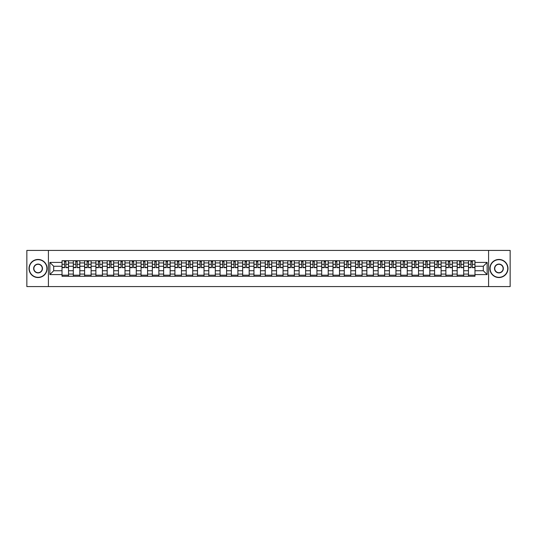 <?xml version="1.0" encoding="UTF-8"?>
<svg xmlns="http://www.w3.org/2000/svg" width="537" height="537" viewBox="0 0 537 537"><rect width="100%" height="100%" fill="white"/><g stroke="black" fill="none" stroke-linecap="round" stroke-linejoin="round"><path stroke-width="0.81" d="M488.583 286.59L510.15 286.59L510.15 250.41L26.85 250.41L26.85 286.59L488.583 286.59L488.583 250.41M73.314 276.28L73.314 262.929L68.535 262.929L68.535 276.28M68.535 262.929L68.535 260.72M73.314 262.929L73.314 260.72M79.825 260.72L79.825 276.28M84.604 276.28L84.604 260.72M91.115 260.72L91.115 276.28M95.895 276.28L95.895 260.72M102.406 260.72L102.406 276.28M107.185 276.28L107.185 260.72M113.696 260.72L113.696 276.28M118.476 276.28L118.476 260.72M124.987 260.72L124.987 276.28M129.766 276.28L129.766 260.72M136.277 260.72L136.277 276.28M141.05 276.28L141.05 260.72M147.568 260.72L147.568 276.28M152.34 276.28L152.34 260.72M158.858 260.72L158.858 276.28M163.631 276.28L163.631 260.72M170.148 260.72L170.148 276.28M174.921 276.28L174.921 260.72M181.439 260.72L181.439 276.28M186.211 276.28L186.211 260.72M192.729 260.72L192.729 276.28M197.502 276.28L197.502 260.72M204.02 260.72L204.02 276.28M208.792 276.28L208.792 260.72M215.303 260.72L215.303 276.28M220.083 276.28L220.083 260.72M226.594 260.72L226.594 276.28M231.373 276.28L231.373 260.72M237.884 260.72L237.884 276.28M242.664 276.28L242.664 260.72M249.175 260.72L249.175 276.28M253.954 276.28L253.954 260.72M260.465 260.72L260.465 276.28M265.244 276.28L265.244 260.72M271.756 260.72L271.756 276.28M276.535 276.28L276.535 260.72M283.046 260.72L283.046 276.28M287.825 276.28L287.825 260.72M294.336 260.72L294.336 276.28M299.116 276.28L299.116 260.72M305.627 260.72L305.627 276.28M310.406 276.28L310.406 260.72M316.917 260.72L316.917 276.28M321.697 276.28L321.697 260.72M328.208 260.72L328.208 276.28M332.98 276.28L332.98 260.72M339.498 260.72L339.498 276.28M344.271 276.28L344.271 260.72M350.789 260.72L350.789 276.28M355.561 276.28L355.561 260.72M362.079 260.72L362.079 276.28M366.852 276.28L366.852 260.72M373.369 260.72L373.369 276.28M378.142 276.28L378.142 260.72M384.66 260.72L384.66 276.28M389.432 276.28L389.432 260.72M395.95 260.72L395.95 276.28M400.723 276.28L400.723 260.72M407.234 260.72L407.234 276.28M412.013 276.28L412.013 260.72M418.524 260.72L418.524 276.28M423.304 276.28L423.304 260.72M429.815 260.72L429.815 276.28M434.594 276.28L434.594 260.72M441.105 260.72L441.105 276.28M445.885 276.28L445.885 260.72M452.396 260.72L452.396 276.28M457.175 276.28L457.175 260.72M463.686 260.72L463.686 276.28M468.465 276.28L468.465 260.72M468.465 270.742L463.686 270.742M457.175 270.742L452.396 270.742M445.885 270.742L441.105 270.742M434.594 270.742L429.815 270.742M423.304 270.742L418.524 270.742M412.013 270.742L407.234 270.742M400.723 270.742L395.95 270.742M389.432 270.742L384.66 270.742M378.142 270.742L373.369 270.742M366.852 270.742L362.079 270.742M355.561 270.742L350.789 270.742M344.271 270.742L339.498 270.742M332.98 270.742L328.208 270.742M321.697 270.742L316.917 270.742M310.406 270.742L305.627 270.742M299.116 270.742L294.336 270.742M287.825 270.742L283.046 270.742M276.535 270.742L271.756 270.742M265.244 270.742L260.465 270.742M253.954 270.742L249.175 270.742M242.664 270.742L237.884 270.742M231.373 270.742L226.594 270.742M220.083 270.742L215.303 270.742M208.792 270.742L204.02 270.742M197.502 270.742L192.729 270.742M186.211 270.742L181.439 270.742M174.921 270.742L170.148 270.742M163.631 270.742L158.858 270.742M152.34 270.742L147.568 270.742M141.05 270.742L136.277 270.742M129.766 270.742L124.987 270.742M118.476 270.742L113.696 270.742M107.185 270.742L102.406 270.742M95.895 270.742L91.115 270.742M84.604 270.742L79.825 270.742M73.314 270.742L68.535 270.742M468.465 266.258L463.686 266.258M457.175 266.258L452.396 266.258M445.885 266.258L441.105 266.258M434.594 266.258L429.815 266.258M423.304 266.258L418.524 266.258M412.013 266.258L407.234 266.258M400.723 266.258L395.95 266.258M389.432 266.258L384.66 266.258M378.142 266.258L373.369 266.258M366.852 266.258L362.079 266.258M355.561 266.258L350.789 266.258M344.271 266.258L339.498 266.258M332.98 266.258L328.208 266.258M321.697 266.258L316.917 266.258M310.406 266.258L305.627 266.258M299.116 266.258L294.336 266.258M287.825 266.258L283.046 266.258M276.535 266.258L271.756 266.258M265.244 266.258L260.465 266.258M253.954 266.258L249.175 266.258M242.664 266.258L237.884 266.258M231.373 266.258L226.594 266.258M220.083 266.258L215.303 266.258M208.792 266.258L204.02 266.258M197.502 266.258L192.729 266.258M186.211 266.258L181.439 266.258M174.921 266.258L170.148 266.258M163.631 266.258L158.858 266.258M152.34 266.258L147.568 266.258M141.05 266.258L136.277 266.258M129.766 266.258L124.987 266.258M118.476 266.258L113.696 266.258M107.185 266.258L102.406 266.258M95.895 266.258L91.115 266.258M84.604 266.258L79.825 266.258M73.314 266.258L68.535 266.258M53.7 270.742L62.024 270.742L62.024 266.258L53.7 266.258L53.7 270.742L49.867 274.582L49.867 262.418L62.024 262.418L62.024 266.258M474.977 266.258L474.977 270.742L483.3 270.742L483.3 266.258L474.977 266.258L474.977 260.72L62.024 260.72L62.024 262.418M474.977 262.418L487.133 262.418L487.133 274.582L474.977 274.582L474.977 270.742M62.024 270.742L62.024 276.28L474.977 276.28L474.977 274.582M62.024 274.582L49.867 274.582M48.417 286.59L48.417 250.41M68.535 275.192L62.024 275.192M64.662 261.808L65.897 261.808M79.825 275.192L73.314 275.192M75.952 261.808L77.187 261.808M91.115 275.192L84.604 275.192M87.242 261.808L88.477 261.808M102.406 275.192L95.895 275.192M98.533 261.808L99.768 261.808M113.696 275.192L107.185 275.192M109.823 261.808L111.052 261.808M124.987 275.192L118.476 275.192M121.114 261.808L122.342 261.808M136.277 275.192L129.766 275.192M132.404 261.808L133.632 261.808M147.568 275.192L141.05 275.192M143.694 261.808L144.923 261.808M158.858 275.192L152.34 275.192M154.985 261.808L156.213 261.808M170.148 275.192L163.631 275.192M166.275 261.808L167.504 261.808M181.439 275.192L174.921 275.192M177.566 261.808L178.794 261.808M192.729 275.192L186.211 275.192M188.856 261.808L190.085 261.808M204.02 275.192L197.502 275.192M200.147 261.808L201.375 261.808M215.303 275.192L208.792 275.192M211.437 261.808L212.665 261.808M226.594 275.192L220.083 275.192M222.727 261.808L223.956 261.808M237.884 275.192L231.373 275.192M234.018 261.808L235.246 261.808M249.175 275.192L242.664 275.192M245.302 261.808L246.537 261.808M260.465 275.192L253.954 275.192M256.592 261.808L257.827 261.808M271.756 275.192L265.244 275.192M267.882 261.808L269.118 261.808M283.046 275.192L276.535 275.192M279.173 261.808L280.408 261.808M294.336 275.192L287.825 275.192M290.463 261.808L291.698 261.808M305.627 275.192L299.116 275.192M301.754 261.808L302.982 261.808M316.917 275.192L310.406 275.192M313.044 261.808L314.273 261.808M328.208 275.192L321.697 275.192M324.335 261.808L325.563 261.808M339.498 275.192L332.98 275.192M335.625 261.808L336.853 261.808M350.789 275.192L344.271 275.192M346.915 261.808L348.144 261.808M362.079 275.192L355.561 275.192M358.206 261.808L359.434 261.808M373.369 275.192L366.852 275.192M369.496 261.808L370.725 261.808M384.66 275.192L378.142 275.192M380.787 261.808L382.015 261.808M395.95 275.192L389.432 275.192M392.077 261.808L393.306 261.808M407.234 275.192L400.723 275.192M403.368 261.808L404.596 261.808M418.524 275.192L412.013 275.192M414.658 261.808L415.886 261.808M429.815 275.192L423.304 275.192M425.948 261.808L427.177 261.808M441.105 275.192L434.594 275.192M437.232 261.808L438.467 261.808M452.396 275.192L445.885 275.192M448.523 261.808L449.758 261.808M463.686 275.192L457.175 275.192M459.813 261.808L461.048 261.808M474.977 275.192L468.465 275.192M471.103 261.808L472.338 261.808M49.867 262.418L53.7 266.258M483.3 270.742L487.133 274.582M483.3 266.258L487.133 262.418M65.897 267.668L65.897 260.794L68.501 260.794L68.501 267.668L65.897 267.668M64.662 261.734L65.897 261.734M66.111 260.794L62.057 260.794L62.057 267.668L64.662 267.668L64.447 260.794M77.187 267.668L77.187 260.794L79.791 260.794L79.791 267.668L77.187 267.668M75.952 261.734L77.187 261.734M77.402 260.794L73.347 260.794L73.347 267.668L75.952 267.668L75.737 260.794M88.477 267.668L88.477 260.794L91.082 260.794L91.082 267.668L88.477 267.668M87.242 261.734L88.477 261.734M88.692 260.794L84.638 260.794L84.638 267.668L87.242 267.668L87.028 260.794M38.067 277.327A8.827 8.827 0 0 0 46.9 268.5A8.827 8.827 0 0 0 38.067 259.673A8.827 8.827 0 0 0 29.24 268.5A8.827 8.827 0 0 0 38.067 277.327M38.067 259.452A9.048 9.048 0 0 1 47.115 268.5A9.048 9.048 0 0 1 38.067 277.548A9.048 9.048 0 0 1 29.018 268.5A9.048 9.048 0 0 1 38.067 259.452M38.067 272.917A4.417 4.417 0 0 1 33.65 268.5A4.417 4.417 0 0 1 38.067 264.083A4.417 4.417 0 0 1 42.483 268.5A4.417 4.417 0 0 1 38.067 272.917M38.067 264.305A4.195 4.195 0 0 0 33.871 268.5A4.195 4.195 0 0 0 38.067 272.695A4.195 4.195 0 0 0 42.262 268.5A4.195 4.195 0 0 0 38.067 264.305M498.933 277.327A8.827 8.827 0 0 0 507.76 268.5A8.827 8.827 0 0 0 498.933 259.673A8.827 8.827 0 0 0 490.1 268.5A8.827 8.827 0 0 0 498.933 277.327M498.933 259.452A9.048 9.048 0 0 1 507.982 268.5A9.048 9.048 0 0 1 498.933 277.548A9.048 9.048 0 0 1 489.885 268.5A9.048 9.048 0 0 1 498.933 259.452M498.933 272.917A4.417 4.417 0 0 1 494.517 268.5A4.417 4.417 0 0 1 498.933 264.083A4.417 4.417 0 0 1 503.35 268.5A4.417 4.417 0 0 1 498.933 272.917M498.933 264.305A4.195 4.195 0 0 0 494.738 268.5A4.195 4.195 0 0 0 498.933 272.695A4.195 4.195 0 0 0 503.129 268.5A4.195 4.195 0 0 0 498.933 264.305M99.768 267.668L99.768 260.794L102.372 260.794L102.372 267.668L99.768 267.668M98.533 261.734L99.768 261.734M99.983 260.794L95.928 260.794L95.928 267.668L98.533 267.668L98.318 260.794M111.052 267.668L111.052 260.794L113.663 260.794L113.663 267.668L111.052 267.668M109.823 261.734L111.052 261.734M111.273 260.794L107.219 260.794L107.219 267.668L109.823 267.668L109.608 260.794M122.342 267.668L122.342 260.794L124.953 260.794L124.953 267.668L122.342 267.668M121.114 261.734L122.342 261.734M122.564 260.794L118.509 260.794L118.509 267.668L121.114 267.668L120.899 260.794M133.632 267.668L133.632 260.794L136.237 260.794L136.237 267.668L133.632 267.668M132.404 261.734L133.632 261.734M133.854 260.794L129.8 260.794L129.8 267.668L132.404 267.668L132.189 260.794M144.923 267.668L144.923 260.794L147.527 260.794L147.527 267.668L144.923 267.668M143.694 261.734L144.923 261.734M145.144 260.794L141.09 260.794L141.09 267.668L143.694 267.668L143.48 260.794M156.213 267.668L156.213 260.794L158.818 260.794L158.818 267.668L156.213 267.668M154.985 261.734L156.213 261.734M156.435 260.794L152.38 260.794L152.38 267.668L154.985 267.668L154.77 260.794M167.504 267.668L167.504 260.794L170.108 260.794L170.108 267.668L167.504 267.668M166.275 261.734L167.504 261.734M167.725 260.794L163.671 260.794L163.671 267.668L166.275 267.668L166.061 260.794M178.794 267.668L178.794 260.794L181.399 260.794L181.399 267.668L178.794 267.668M177.566 261.734L178.794 261.734M179.009 260.794L174.961 260.794L174.961 267.668L177.566 267.668L177.344 260.794M190.085 267.668L190.085 260.794L192.689 260.794L192.689 267.668L190.085 267.668M188.856 261.734L190.085 261.734M190.299 260.794L186.252 260.794L186.252 267.668L188.856 267.668L188.635 260.794M201.375 267.668L201.375 260.794L203.979 260.794L203.979 267.668L201.375 267.668M200.147 261.734L201.375 261.734M201.59 260.794L197.542 260.794L197.542 267.668L200.147 267.668L199.925 260.794M212.665 267.668L212.665 260.794L215.27 260.794L215.27 267.668L212.665 267.668M211.437 261.734L212.665 261.734M212.88 260.794L208.833 260.794L208.833 267.668L211.437 267.668L211.216 260.794M223.956 267.668L223.956 260.794L226.56 260.794L226.56 267.668L223.956 267.668M222.727 261.734L223.956 261.734M224.171 260.794L220.116 260.794L220.116 267.668L222.727 267.668L222.506 260.794M235.246 267.668L235.246 260.794L237.851 260.794L237.851 267.668L235.246 267.668M234.018 261.734L235.246 261.734M235.461 260.794L231.407 260.794L231.407 267.668L234.018 267.668L233.796 260.794M246.537 267.668L246.537 260.794L249.141 260.794L249.141 267.668L246.537 267.668M245.302 261.734L246.537 261.734M246.752 260.794L242.697 260.794L242.697 267.668L245.302 267.668L245.087 260.794M257.827 267.668L257.827 260.794L260.432 260.794L260.432 267.668L257.827 267.668M256.592 261.734L257.827 261.734M258.042 260.794L253.988 260.794L253.988 267.668L256.592 267.668L256.377 260.794M269.118 267.668L269.118 260.794L271.722 260.794L271.722 267.668L269.118 267.668M267.882 261.734L269.118 261.734M269.332 260.794L265.278 260.794L265.278 267.668L267.882 267.668L267.668 260.794M280.408 267.668L280.408 260.794L283.012 260.794L283.012 267.668L280.408 267.668M279.173 261.734L280.408 261.734M280.623 260.794L276.568 260.794L276.568 267.668L279.173 267.668L278.958 260.794M291.698 267.668L291.698 260.794L294.303 260.794L294.303 267.668L291.698 267.668M290.463 261.734L291.698 261.734M291.913 260.794L287.859 260.794L287.859 267.668L290.463 267.668L290.248 260.794M302.982 267.668L302.982 260.794L305.593 260.794L305.593 267.668L302.982 267.668M301.754 261.734L302.982 261.734M303.204 260.794L299.149 260.794L299.149 267.668L301.754 267.668L301.539 260.794M314.273 267.668L314.273 260.794L316.884 260.794L316.884 267.668L314.273 267.668M313.044 261.734L314.273 261.734M314.494 260.794L310.44 260.794L310.44 267.668L313.044 267.668L312.829 260.794M325.563 267.668L325.563 260.794L328.167 260.794L328.167 267.668L325.563 267.668M324.335 261.734L325.563 261.734M325.784 260.794L321.73 260.794L321.73 267.668L324.335 267.668L324.12 260.794M336.853 267.668L336.853 260.794L339.458 260.794L339.458 267.668L336.853 267.668M335.625 261.734L336.853 261.734M337.075 260.794L333.021 260.794L333.021 267.668L335.625 267.668L335.41 260.794M348.144 267.668L348.144 260.794L350.748 260.794L350.748 267.668L348.144 267.668M346.915 261.734L348.144 261.734M348.365 260.794L344.311 260.794L344.311 267.668L346.915 267.668L346.701 260.794M359.434 267.668L359.434 260.794L362.039 260.794L362.039 267.668L359.434 267.668M358.206 261.734L359.434 261.734M359.656 260.794L355.601 260.794L355.601 267.668L358.206 267.668L357.991 260.794M370.725 267.668L370.725 260.794L373.329 260.794L373.329 267.668L370.725 267.668M369.496 261.734L370.725 261.734M370.939 260.794L366.892 260.794L366.892 267.668L369.496 267.668L369.275 260.794M382.015 267.668L382.015 260.794L384.62 260.794L384.62 267.668L382.015 267.668M380.787 261.734L382.015 261.734M382.23 260.794L378.182 260.794L378.182 267.668L380.787 267.668L380.565 260.794M393.306 267.668L393.306 260.794L395.91 260.794L395.91 267.668L393.306 267.668M392.077 261.734L393.306 261.734M393.52 260.794L389.473 260.794L389.473 267.668L392.077 267.668L391.856 260.794M404.596 267.668L404.596 260.794L407.2 260.794L407.2 267.668L404.596 267.668M403.368 261.734L404.596 261.734M404.811 260.794L400.763 260.794L400.763 267.668L403.368 267.668L403.146 260.794M415.886 267.668L415.886 260.794L418.491 260.794L418.491 267.668L415.886 267.668M414.658 261.734L415.886 261.734M416.101 260.794L412.047 260.794L412.047 267.668L414.658 267.668L414.436 260.794M427.177 267.668L427.177 260.794L429.781 260.794L429.781 267.668L427.177 267.668M425.948 261.734L427.177 261.734M427.392 260.794L423.337 260.794L423.337 267.668L425.948 267.668L425.727 260.794M438.467 267.668L438.467 260.794L441.072 260.794L441.072 267.668L438.467 267.668M437.232 261.734L438.467 261.734M438.682 260.794L434.628 260.794L434.628 267.668L437.232 267.668L437.017 260.794M449.758 267.668L449.758 260.794L452.362 260.794L452.362 267.668L449.758 267.668M448.523 261.734L449.758 261.734M449.972 260.794L445.918 260.794L445.918 267.668L448.523 267.668L448.308 260.794M461.048 267.668L461.048 260.794L463.653 260.794L463.653 267.668L461.048 267.668M459.813 261.734L461.048 261.734M461.263 260.794L457.209 260.794L457.209 267.668L459.813 267.668L459.598 260.794M472.338 267.668L472.338 260.794L474.943 260.794L474.943 267.668L472.338 267.668M471.103 261.734L472.338 261.734M472.553 260.794L468.499 260.794L468.499 267.668L471.103 267.668L470.889 260.794M457.175 262.929L452.396 262.929M445.885 262.929L441.105 262.929M434.594 262.929L429.815 262.929M423.304 262.929L418.524 262.929M412.013 262.929L407.234 262.929M400.723 262.929L395.95 262.929M389.432 262.929L384.66 262.929M378.142 262.929L373.369 262.929M366.852 262.929L362.079 262.929M355.561 262.929L350.789 262.929M344.271 262.929L339.498 262.929M332.98 262.929L328.208 262.929M321.697 262.929L316.917 262.929M310.406 262.929L305.627 262.929M299.116 262.929L294.336 262.929M287.825 262.929L283.046 262.929M276.535 262.929L271.756 262.929M265.244 262.929L260.465 262.929M253.954 262.929L249.175 262.929M242.664 262.929L237.884 262.929M231.373 262.929L226.594 262.929M220.083 262.929L215.303 262.929M208.792 262.929L204.02 262.929M197.502 262.929L192.729 262.929M186.211 262.929L181.439 262.929M174.921 262.929L170.148 262.929M163.631 262.929L158.858 262.929M152.34 262.929L147.568 262.929M141.05 262.929L136.277 262.929M129.766 262.929L124.987 262.929M118.476 262.929L113.696 262.929M107.185 262.929L102.406 262.929M95.895 262.929L91.115 262.929M84.604 262.929L79.825 262.929M468.465 262.929L463.686 262.929M457.175 274.071L452.396 274.071M445.885 274.071L441.105 274.071M434.594 274.071L429.815 274.071M423.304 274.071L418.524 274.071M412.013 274.071L407.234 274.071M400.723 274.071L395.95 274.071M389.432 274.071L384.66 274.071M378.142 274.071L373.369 274.071M366.852 274.071L362.079 274.071M355.561 274.071L350.789 274.071M344.271 274.071L339.498 274.071M332.98 274.071L328.208 274.071M321.697 274.071L316.917 274.071M310.406 274.071L305.627 274.071M299.116 274.071L294.336 274.071M287.825 274.071L283.046 274.071M276.535 274.071L271.756 274.071M265.244 274.071L260.465 274.071M253.954 274.071L249.175 274.071M242.664 274.071L237.884 274.071M231.373 274.071L226.594 274.071M220.083 274.071L215.303 274.071M208.792 274.071L204.02 274.071M197.502 274.071L192.729 274.071M186.211 274.071L181.439 274.071M174.921 274.071L170.148 274.071M163.631 274.071L158.858 274.071M152.34 274.071L147.568 274.071M141.05 274.071L136.277 274.071M129.766 274.071L124.987 274.071M118.476 274.071L113.696 274.071M107.185 274.071L102.406 274.071M95.895 274.071L91.115 274.071M84.604 274.071L79.825 274.071M73.314 274.071L68.535 274.071M468.465 274.071L463.686 274.071M65.897 267.419L68.501 267.419M65.897 264.305L68.501 264.305M62.057 267.419L64.662 267.419M62.057 264.305L64.662 264.305M77.187 267.419L79.791 267.419M77.187 264.305L79.791 264.305M73.347 267.419L75.952 267.419M73.347 264.305L75.952 264.305M88.477 267.419L91.082 267.419M88.477 264.305L91.082 264.305M84.638 267.419L87.242 267.419M84.638 264.305L87.242 264.305M99.768 267.419L102.372 267.419M99.768 264.305L102.372 264.305M95.928 267.419L98.533 267.419M95.928 264.305L98.533 264.305M111.052 267.419L113.663 267.419M111.052 264.305L113.663 264.305M107.219 267.419L109.823 267.419M107.219 264.305L109.823 264.305M122.342 267.419L124.953 267.419M122.342 264.305L124.953 264.305M118.509 267.419L121.114 267.419M118.509 264.305L121.114 264.305M133.632 267.419L136.237 267.419M133.632 264.305L136.237 264.305M129.8 267.419L132.404 267.419M129.8 264.305L132.404 264.305M144.923 267.419L147.527 267.419M144.923 264.305L147.527 264.305M141.09 267.419L143.694 267.419M141.09 264.305L143.694 264.305M156.213 267.419L158.818 267.419M156.213 264.305L158.818 264.305M152.38 267.419L154.985 267.419M152.38 264.305L154.985 264.305M167.504 267.419L170.108 267.419M167.504 264.305L170.108 264.305M163.671 267.419L166.275 267.419M163.671 264.305L166.275 264.305M178.794 267.419L181.399 267.419M178.794 264.305L181.399 264.305M174.961 267.419L177.566 267.419M174.961 264.305L177.566 264.305M190.085 267.419L192.689 267.419M190.085 264.305L192.689 264.305M186.252 267.419L188.856 267.419M186.252 264.305L188.856 264.305M201.375 267.419L203.979 267.419M201.375 264.305L203.979 264.305M197.542 267.419L200.147 267.419M197.542 264.305L200.147 264.305M212.665 267.419L215.27 267.419M212.665 264.305L215.27 264.305M208.833 267.419L211.437 267.419M208.833 264.305L211.437 264.305M223.956 267.419L226.56 267.419M223.956 264.305L226.56 264.305M220.116 267.419L222.727 267.419M220.116 264.305L222.727 264.305M235.246 267.419L237.851 267.419M235.246 264.305L237.851 264.305M231.407 267.419L234.018 267.419M231.407 264.305L234.018 264.305M246.537 267.419L249.141 267.419M246.537 264.305L249.141 264.305M242.697 267.419L245.302 267.419M242.697 264.305L245.302 264.305M257.827 267.419L260.432 267.419M257.827 264.305L260.432 264.305M253.988 267.419L256.592 267.419M253.988 264.305L256.592 264.305M269.118 267.419L271.722 267.419M269.118 264.305L271.722 264.305M265.278 267.419L267.882 267.419M265.278 264.305L267.882 264.305M280.408 267.419L283.012 267.419M280.408 264.305L283.012 264.305M276.568 267.419L279.173 267.419M276.568 264.305L279.173 264.305M291.698 267.419L294.303 267.419M291.698 264.305L294.303 264.305M287.859 267.419L290.463 267.419M287.859 264.305L290.463 264.305M302.982 267.419L305.593 267.419M302.982 264.305L305.593 264.305M299.149 267.419L301.754 267.419M299.149 264.305L301.754 264.305M314.273 267.419L316.884 267.419M314.273 264.305L316.884 264.305M310.44 267.419L313.044 267.419M310.44 264.305L313.044 264.305M325.563 267.419L328.167 267.419M325.563 264.305L328.167 264.305M321.73 267.419L324.335 267.419M321.73 264.305L324.335 264.305M336.853 267.419L339.458 267.419M336.853 264.305L339.458 264.305M333.021 267.419L335.625 267.419M333.021 264.305L335.625 264.305M348.144 267.419L350.748 267.419M348.144 264.305L350.748 264.305M344.311 267.419L346.915 267.419M344.311 264.305L346.915 264.305M359.434 267.419L362.039 267.419M359.434 264.305L362.039 264.305M355.601 267.419L358.206 267.419M355.601 264.305L358.206 264.305M370.725 267.419L373.329 267.419M370.725 264.305L373.329 264.305M366.892 267.419L369.496 267.419M366.892 264.305L369.496 264.305M382.015 267.419L384.62 267.419M382.015 264.305L384.62 264.305M378.182 267.419L380.787 267.419M378.182 264.305L380.787 264.305M393.306 267.419L395.91 267.419M393.306 264.305L395.91 264.305M389.473 267.419L392.077 267.419M389.473 264.305L392.077 264.305M404.596 267.419L407.2 267.419M404.596 264.305L407.2 264.305M400.763 267.419L403.368 267.419M400.763 264.305L403.368 264.305M415.886 267.419L418.491 267.419M415.886 264.305L418.491 264.305M412.047 267.419L414.658 267.419M412.047 264.305L414.658 264.305M427.177 267.419L429.781 267.419M427.177 264.305L429.781 264.305M423.337 267.419L425.948 267.419M423.337 264.305L425.948 264.305M438.467 267.419L441.072 267.419M438.467 264.305L441.072 264.305M434.628 267.419L437.232 267.419M434.628 264.305L437.232 264.305M449.758 267.419L452.362 267.419M449.758 264.305L452.362 264.305M445.918 267.419L448.523 267.419M445.918 264.305L448.523 264.305M461.048 267.419L463.653 267.419M461.048 264.305L463.653 264.305M457.209 267.419L459.813 267.419M457.209 264.305L459.813 264.305M472.338 267.419L474.943 267.419M472.338 264.305L474.943 264.305M468.499 267.419L471.103 267.419M468.499 264.305L471.103 264.305"/></g></svg>
